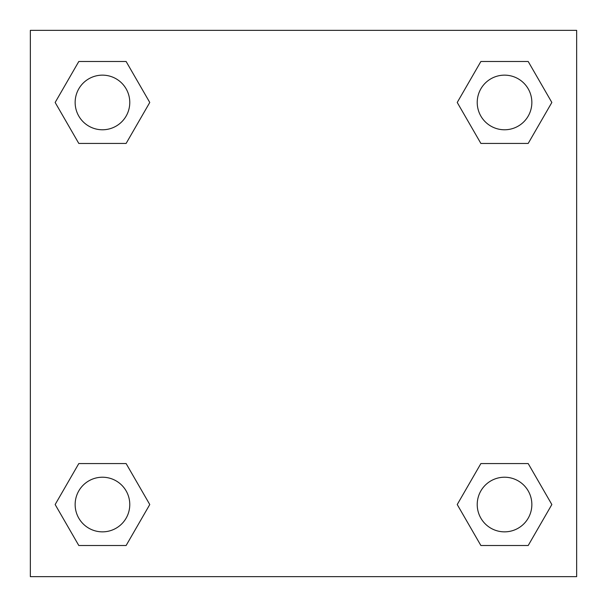 <?xml version="1.0" encoding="UTF-8"?>
<svg xmlns="http://www.w3.org/2000/svg" width="607" height="607" viewBox="0 0 607 607"><rect width="100%" height="100%" fill="white"/><g stroke="black" fill="none" stroke-linecap="round" stroke-linejoin="round"><path stroke-width="0.91" d="M528.196 143.434L480.881 143.434L528.196 143.434L551.846 102.462L528.196 143.434L480.881 143.434L457.23 102.462L480.881 61.489L457.23 102.462M78.804 61.489L126.119 61.489L78.804 61.489L126.119 61.489L149.77 102.462L126.119 143.434L78.804 143.434L126.119 143.434L78.804 143.434L55.154 102.462L78.804 61.489L55.154 102.462M78.804 463.566L126.119 463.566L78.804 463.566L55.154 504.538L78.804 463.566L126.119 463.566L149.77 504.538L126.119 545.511L78.804 545.511L126.119 545.511L78.804 545.511L55.154 504.538M501.928 463.566L480.881 463.566L501.928 463.566L480.881 463.566L457.23 504.538L480.881 463.566L528.196 463.566L480.881 463.566L528.196 463.566L551.846 504.538L528.196 545.511L480.881 545.511L528.196 545.511L480.881 545.511L457.23 504.538M576.65 30.35L30.35 30.35L30.35 576.65L576.65 576.65L576.65 30.35M480.881 61.489L528.196 61.489L480.881 61.489L528.196 61.489L551.846 102.462M531.853 504.538A27.315 27.315 0 0 0 490.881 480.881A27.315 27.315 0 0 0 490.881 528.196A27.315 27.315 0 0 0 531.853 504.538M129.777 504.538A27.315 27.315 0 0 0 88.804 480.881A27.315 27.315 0 0 0 88.804 528.196A27.315 27.315 0 0 0 129.777 504.538M531.853 102.462A27.315 27.315 0 0 0 490.881 78.804A27.315 27.315 0 0 0 490.881 126.119A27.315 27.315 0 0 0 531.853 102.462M129.777 102.462A27.315 27.315 0 0 0 88.804 78.804A27.315 27.315 0 0 0 88.804 126.119A27.315 27.315 0 0 0 129.777 102.462M105.072 463.566L126.119 463.566M501.928 143.434L480.881 143.434M126.119 143.434L105.072 143.434"/></g></svg>
